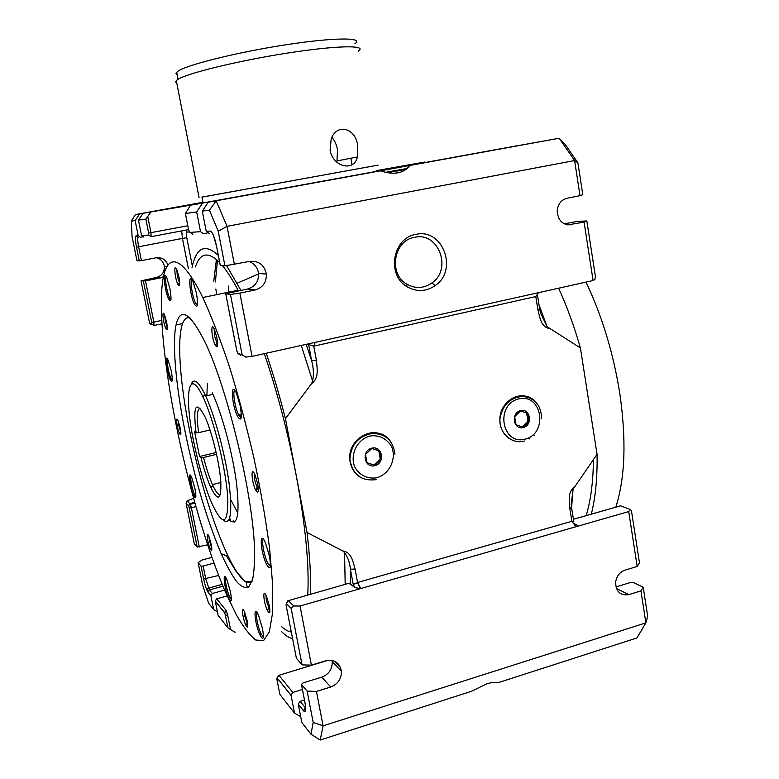 <?xml version="1.0" encoding="UTF-8"?>
<svg xmlns="http://www.w3.org/2000/svg" width="779" height="779" viewBox="0 0 779 779"><rect width="100%" height="100%" fill="white"/><g stroke="black" fill="none" stroke-linecap="round" stroke-linejoin="round"><path stroke-width="1.17" d="M151.778 324.064L153.96 325.495L153.852 322.068L151.72 322.34L151.778 324.064L149.626 323.324L151.486 324.648M308.893 343.753L308.62 344.513L313.762 346.158L316.371 360.21L311.629 360.706C313.567 367.737 313.898 374.524 312.613 381.058L311.581 383.599L285.435 418.683C279.525 395.508 273.117 373.686 266.223 353.247M209.181 233.369L206.231 231.324L202.306 211.148L208.236 202.219L233.349 197.593L190.514 205.228L185.392 213.524L188.197 227.711L185.402 213.524L196.678 211.946L202.491 203.192M230.448 294.423L242.133 354.873L245.765 357.084L252.055 356.392L239.883 293.118L230.448 294.423L225.725 293.702L247.498 289.028C255.064 286.76 258.755 281.579 258.55 273.497C257.654 267.587 254.47 263.594 248.998 261.52M242.133 354.873L237.887 353.423L240.847 355.39M143.842 237.079L141.544 235.521L138.448 220.126L143.024 213.29L163.103 209.609L139.655 213.865L135.147 220.584L131.31 221.129L132.06 236.592L136.968 260.829L141.427 260.624L138.633 246.758L136.491 247.109C135.234 240.38 135.059 236.641 135.984 235.881L138.224 237.4M138.448 220.126L145.868 219.084L148.672 233.038L150.98 232.648L151.107 236.67L148.74 235.054L141.544 235.521M135.147 220.584L138.204 235.735L140.463 237.274L142.557 236.884M304.774 701.567L304.862 701.937C306.244 710.088 305.748 713.009 303.382 710.691L305.602 707.556M616.423 588.486L628.819 594.63L640.951 590.871L645.879 622.869L323.081 725.843L320.208 740.05L310.987 734.217L301.804 722.464L298.25 704.158L303.352 710.497C305.728 712.357 306.225 709.484 304.832 701.898L301.444 684.381L303.119 682.881L321.776 677.155C328.787 674.371 332.282 669.258 332.253 661.809L332.068 660.446M321.776 677.155L330.734 687L316.469 691.421L307.13 691.09L301.444 684.381M167.865 264.841C165.703 259.524 161.789 257.167 156.102 257.781L141.427 260.624M276.925 679.415L279.856 694.371L276.925 679.415L277.071 677.847L278.843 675.218L292.855 692.434L302.427 689.483M304.472 700.019L300.119 701.363L305.621 708.072M330.734 687C337.891 684.128 341.455 678.889 341.436 671.284C339.702 662.705 334.473 659.209 325.739 660.787L311.415 665.13L302.067 664.896L296.39 658.226M320.208 740.05L471.529 691.275L486.31 684.011C491.257 682.443 495.337 681.966 498.55 682.56L636.891 637.972L645.879 622.869L647.69 616.286L643.22 587.21L633.376 582.536L630.192 582.565L615.936 586.938M292.855 692.434L291.015 695.17L277.071 677.837L276.857 679.084M218.656 575.457L203.65 579.011L201.04 566.08L198.109 562.642L202.686 585.233L208.606 603.16L213.719 609.704L210.875 595.594L207.983 592.001L209.415 589.927L205.773 578.982L203.163 566.041L201.04 566.08M203.65 579.011C205.052 585.428 206.503 589.8 208.003 592.147L207.35 590.794C206.805 589.625 207.175 588.749 208.46 588.155L222.2 584.357M537.413 294.209L535.786 296.565L313.762 346.158L315.203 342.351L252.055 356.392M567.735 224.897L584.084 222.122L593.092 280.528L315.203 342.351M519.067 145.469L559.195 138.243L565.233 144.495L577.901 162.83L574.59 160.552L559.195 138.243L208.236 202.219M519.057 145.41L190.514 205.228M628.721 511.569L637.183 566.45L639.481 562.954L631.438 510.673L630.308 509.476L628.721 511.569L300.042 606.004L311.415 665.13M310.519 594.231C311.045 577.385 309.886 556.8 307.053 532.495L342.779 550.957L344.542 552.515C347.862 557.199 349.81 562.759 350.394 569.176L353.257 584.601L357.58 582.488L571.883 521.297L575.983 526.731C577.677 526.088 577.56 525.289 575.642 524.335L573.471 523.4M207.662 544.774L197.184 547.053L194.302 543.81L186.074 503.185L187.145 500.809L193.611 498.307M187.145 500.809L190.358 504.256L191.391 507.791L189.258 507.889L188.528 505.639L189.969 503.585L194.74 502.367M577.901 162.83L582.809 194.692L580.004 195.665L574.59 160.552L227.049 226.338L218.227 231.188L224.927 265.853L249.621 261.393C258.784 260.663 264.363 264.899 266.379 274.081L258.55 273.497M218.227 231.188L209.424 210.155L216.202 200.865L227.049 226.338L234.372 264.432M203.163 566.041L214.021 563.1M211.966 557.345L202.219 559.974L198.109 562.642M286.068 605.04L286.36 603.637L291.151 608.428L293.8 606.013L300.042 606.004M286.36 603.637L288.279 600.57L293.8 606.013M353.257 584.601L354.844 587.619L350.414 584.075L348.34 583.442L344.279 584.601M354.844 587.619L360.794 588.554L357.58 582.488L355.097 569.098L350.394 569.176L350.414 584.075M215.218 600.989L216.689 598.856L226.056 610.376L224.547 612.576L215.218 600.989L218.101 615.313L227.935 627.903L235.034 632.344M216.689 598.856L227.137 595.935M161.72 320.422L153.852 322.068L145.527 280.888L141.028 280.849L149.626 323.324M163.424 276.72L160.153 277.976L156.355 277.499L141.028 280.849M145.527 280.888L160.153 277.976M156.521 257.713C160.961 258.988 163.571 261.91 164.35 266.467C164.515 272.222 161.857 275.902 156.355 277.499M139.655 213.865L135.371 214.595L131.31 221.129M224.586 590.083L212.316 593.491L210.875 595.594M213.719 609.704L217.399 611.856M224.547 612.158L225.102 612.002M409.764 165.528C403.561 173.503 393.804 175.275 380.503 170.864M226.056 610.376L226.504 611.184L224.566 612.732L225.365 615.098L227.663 615.108L230.594 629.753M279.856 694.371L294.511 713.126L300.665 716.622M292.563 638.556C289.106 637.884 285.377 635.508 281.385 631.418M192.043 267.587C196.279 247.303 205.033 243.233 218.305 255.376M226.621 265.6L240.906 290.382M209.424 210.155L202.306 211.148M513.741 440.71C506.389 437.983 501.861 432.423 500.157 424.029L499.836 419.316C499.836 404.934 513.936 392.84 526.361 396.404M361.32 477.829C355.351 474.479 351.631 469.279 350.18 462.22L349.829 459.444C348.067 442.365 366.977 427.564 381.574 434.351M539.058 305.037L547.092 326.664L580.404 347.96L597.074 454.342L573.081 489.193L571.134 504.87L571.474 507.08L569.829 508.551L571.883 521.297L573.772 521.453L571.572 507.694M307.053 532.495L285.435 418.683M291.151 608.428L302.067 664.896M145.868 219.084L150.931 211.946L192.949 204.78M247.498 289.028L255.074 289.983L239.883 293.118M571.26 224.771C562.594 225.18 557.9 220.515 557.189 210.778C557.949 204.03 561.26 199.843 567.131 198.226L580.004 195.665M255.074 289.983C262.805 287.655 266.574 282.358 266.379 274.081M415.84 234.411C392.655 237.809 386.345 274.997 406.95 286.653C416.58 292.154 426.016 291.784 435.257 285.533C458.48 270.089 442.686 227.711 415.84 234.411M236.767 350.569L225.754 293.702M376.218 170.679L424.633 162.042L376.238 170.805M202.959 202.267L135.371 214.595M628.819 594.63C620.308 595.828 615.916 591.689 615.624 582.205C616.588 576.119 619.724 572.098 625.011 570.14L637.183 566.45M316.469 691.421L323.081 725.843L313.187 722.445L307.13 691.09M212.385 233.145L210.262 231.061C212.433 231.86 214.537 236.943 216.572 246.32L216.562 246.281M220.291 265.532L224.927 265.853M414.486 237.352C393.784 240.409 388.156 273.565 406.55 283.994C415.149 288.921 423.581 288.59 431.839 283.011C452.628 269.203 438.46 231.334 414.486 237.352M291.015 695.17L294.511 713.126M202.968 202.306L192.384 204.39M387.397 169.296L387.738 168.761M192.841 234.294L190.057 232.376C189.433 232.123 188.81 230.574 188.197 227.711C188.752 230.633 189.424 232.337 190.183 232.804M196.678 211.946L200.534 231.694L203.426 233.7L207.302 232.96M150.931 211.946L143.024 213.29M310.987 734.217L313.187 722.445M298.25 704.158L300.119 701.363M520.469 410.971L526.633 413.055L527.958 421.166L522.183 426.863M378.75 450.671L380.24 458.958L374.008 464.946L367.006 462.775M286.117 605.312L296.468 658.606L286.117 605.312L286.331 603.462M307.744 595.02C309.38 565.71 305.563 526.01 296.312 475.94C287.967 432.647 277.305 391.886 264.315 353.666M238.393 290.898L238.062 290.255C232.532 279.729 227.341 271.55 222.512 265.717M219.688 262.523C208.197 251.247 200.106 252.717 195.402 266.924M229.708 518.064L230.711 521.19M281.472 626.53C284.978 629.773 288.249 631.584 291.288 631.983M586.012 282.105C602.177 316.303 613.453 353.452 619.821 393.551C626.472 440.038 625.138 477.916 615.819 507.178M529.593 438.889L528.269 438.032M593.413 460.428C593.15 482.094 590.735 500.498 586.168 515.64M385.459 172.393L390.912 171.477L385.654 172.432M527.685 413.347L529.019 421.478L523.196 427.204L516.029 424.798L514.685 416.648L520.528 410.923L526.633 413.055M529.019 421.478L527.958 421.166M523.293 427.535C513.41 430.174 510.566 413.036 520.508 410.611C530.392 408.04 533.167 425.081 523.293 427.535M381.067 459.337L374.826 465.336L367.036 462.93L365.497 454.498L371.768 448.49L379.548 450.934L381.067 459.337L380.24 458.958M374.826 465.336L374.008 464.946M374.913 465.686C364.241 468.539 360.998 450.798 371.739 448.168C382.411 445.403 385.586 463.038 374.913 465.686M311.24 594.026L310.529 593.939M216.562 454.323L203.543 457.507C206.308 468.325 209.288 477.361 212.453 484.587L212.862 485.473C215.987 492.211 218.5 495.23 220.399 494.529M200.057 408.138C197.029 409.072 196.542 417.252 198.587 432.657L209.999 429.94M533.323 434.663L534.277 435.295M526.214 424.058L527.188 425.207M191.293 384.222C192.306 381.428 193.796 380.493 195.772 381.447C198.324 382.752 201.391 387.114 204.974 394.525L205.656 395.975C214.712 415.46 224.995 453.397 228.987 482.552C232.58 513.137 230.681 525.669 223.271 520.158M193.708 441.712C183.98 395.245 188.245 365.361 202.91 396.842C213.563 418.859 225.813 468.072 227.711 496.846C228.393 525.348 222.979 527.247 211.479 502.552C204.488 485.687 198.567 465.404 193.708 441.712M201.011 457.663C204.088 469.815 207.389 479.815 210.914 487.673C218.159 502.056 221.45 499.972 220.788 481.432C219.493 463.086 212.112 432.705 205.237 417.271C195.918 399.598 192.861 404.798 196.055 432.842L194.614 431.839L199.551 456.523L201.011 457.663L203.543 457.507M196.055 432.842L198.587 432.657M216.153 452.472L199.551 456.523M190.913 475.93C190.339 480.127 191.517 486.32 194.448 494.529L195.87 496.768M171.302 371.057L168.293 360.648C164.213 351.047 166.355 371.71 170.221 379.646C172.548 383.472 172.909 380.61 171.302 371.057M167.573 359.226C166.297 360.288 168.653 373.492 171 378.438L172.276 380.347M216.864 337.619L214.342 329.196C210.457 320.558 211.45 337.862 215.208 345.058C217.604 348.612 218.149 346.129 216.864 337.619M214.157 328.796L214.537 336.022L217.594 344.561M265.951 595.244L266.35 600.521L269.933 610.454M269.339 605.828L266.564 596.519C262.416 586.772 263.283 601.807 267.314 610.269C269.787 614.699 270.469 613.219 269.339 605.828M178.985 277.061L176.755 269.485C173.483 262.124 174.788 278.512 177.924 284.539C179.881 287.383 180.231 284.89 178.985 277.061M176.833 269.67L177.369 276.399L179.754 283.634M176.2 425.178C188.265 484.976 206.649 548.435 225.316 591.767L236.105 614.388C243.155 626.764 249.699 635.313 255.736 640.017L263.565 640.63L269.33 631.847L272.514 613.248L272.679 585.107L269.602 548.533C265.941 520.538 260.761 490.614 254.081 458.763C246.68 426.756 238.51 396.199 229.562 367.104C220.457 339.79 211.537 316.595 202.793 297.5C181.273 253.409 166.472 252.62 162.538 281.93C158.663 311.697 164.457 366.812 176.2 425.178M185.09 431.585C194.799 478.949 206.834 519.651 221.187 553.713C226.582 565.554 231.743 574.863 236.65 581.64C241.315 586.723 245.336 588.486 248.735 586.938L252.591 579.595C254.285 571.328 254.869 559.692 254.353 544.677C251.646 488.423 226.533 386.238 204.77 341.543C189.161 311.035 179.423 306.303 175.567 327.326C172.383 347.716 176.366 388.078 185.09 431.585M269.602 556.634L265.473 542.895C259.164 528.366 260.293 551.522 266.408 564.045C270.245 570.666 271.316 568.193 269.602 556.634M230.506 592.03L226.991 580.004C222.2 568.378 224.079 588.155 228.675 598.126C231.392 603.219 232.006 601.184 230.506 592.03M196.444 293.079L192.968 281.404C187.749 269.807 189.482 294.715 194.487 304.258C197.662 308.903 198.314 305.173 196.444 293.079M211.245 544.394L208.976 536.595C205.938 529.214 207.302 542.564 210.203 548.854C211.917 551.99 212.268 550.51 211.245 544.394M166.599 322.009L164.535 314.882C161.662 308.221 163.113 323.003 165.839 328.475C167.495 331.056 167.748 328.904 166.599 322.009M257.732 483.954L254.957 474.742C250.643 464.956 251.383 481.529 255.58 489.903C258.238 494.246 258.959 492.26 257.732 483.954M180.231 428.08L178.148 420.864C175.353 414.194 176.794 427.837 179.452 433.406C181.03 436.113 181.293 434.341 180.231 428.08M247.235 620.99L244.694 612.343C241.12 603.725 242.288 617.581 245.726 625.031C247.78 628.867 248.287 627.514 247.235 620.99M240.331 406.239L236.427 393.229C230.331 379.655 231.577 404.739 237.459 416.181C241.227 422.052 242.181 418.742 240.331 406.239M169.939 288.678L166.823 277.996C162.383 267.908 164.447 290.703 168.663 298.961C171.273 302.885 171.692 299.457 169.939 288.678M194.974 488.657L191.819 477.741C187.612 467.595 189.687 487.187 193.679 495.746C196.055 499.982 196.483 497.615 194.974 488.657M262.562 628.848L258.628 615.595C252.951 602.07 254.46 623.112 259.943 634.836C263.263 640.981 264.139 638.984 262.562 628.848M234.859 390.474C232.337 390.61 234.868 407.407 238.471 414.623L241.149 417.797M166.083 276.603C164.437 277.421 166.881 292.339 169.52 297.666L170.942 299.613M263.487 539.341C261.238 539.681 263.838 555.008 267.392 562.477L270.381 566.333M256.846 612.236C255.161 612.976 257.732 626.608 260.819 633.395L263.36 637.047M215.861 289.028L216.679 294.647M254.402 473.632L254.733 480.137L257.109 487.936L258.385 489.933M233.534 520.82L234.158 522.183M256.388 491.335L256.125 489.309M241.023 418.304L239.844 414.292M231.266 500.712L237.887 513.147M207.331 383.735L206.893 395.683M229.094 519.651C237.42 527.286 239.922 515.318 236.582 483.74C232.736 453.505 221.859 413.162 212.19 392.713M164.7 315.281L165.284 320.87L167.329 327.423M208.938 536.497L209.434 540.704L211.81 548.173M178.274 421.166L178.819 425.801L180.864 432.433M246.037 581.942L247.401 587.746M225.706 577.463C225.014 581.524 226.27 587.979 229.474 596.831L231.344 599.723M244.353 611.593L244.81 616.014L247.79 624.836M191.965 279.573C189.774 279.973 192.277 296.604 195.432 302.817L197.369 305.183M201.956 197.106L378.127 165.119L201.965 197.136M330.111 150.123C333.032 167.436 354.494 171.857 357.337 156.959L357.688 145.605C355.76 128.399 337.434 122.644 331.211 138.672L330.111 150.123M336.918 162.275L337.502 149.763C336.577 144.66 334.688 140.483 331.854 137.231M176.784 83.11L175.538 81.834L177.193 79.838C185.353 73.713 237.196 60.898 287.266 53.108C337.414 45.24 368.253 44.948 358.184 51.18M177.203 74.901L175.976 73.343L177.583 71.473C185.606 65.163 236.319 52.417 285.309 44.87C334.386 37.256 364.699 37.295 354.922 43.673M640.951 590.871L643.22 587.21M537.335 294.316L539.701 309.049L537.929 309.915C539.74 316.702 540.772 326.732 548.961 328.397M547.092 326.664L540.645 313.216L539.75 309.331M584.084 222.122L586.85 220.963L595.419 276.603L594.883 279.476L593.092 280.528M586.85 220.963L577.434 221.372L564.327 223.875M425.13 162.412L424.633 162.042M597.074 454.342C597.454 477.498 595.526 497.44 591.31 514.169M558.631 288.191C567.054 306.712 574.318 326.625 580.404 347.96M573.422 519.272L620.542 505.834L630.308 509.476M228.432 286.068L228.89 292.135M151.136 236.66L188.615 229.61M301.473 684.42L304.862 701.937M192.364 266.165L186.765 237.702L182.442 238.423L181.702 230.905M186.765 237.702C186.171 234.362 186.171 232.493 186.756 232.113L185.714 230.156M340.608 667.671L334.172 661.079M278.23 675.5L328.115 660.29M208.003 592.147L210.895 595.74M538.474 292.68L535.786 296.565L537.929 309.915M194.945 503.088L190.358 504.256L188.528 505.639M154.057 325.476L161.905 323.83M188.333 268.317L182.442 238.423L138.633 246.758C137.601 241.295 137.455 238.179 138.175 237.41M287.617 600.862L348.34 583.442M138.204 235.735L135.984 235.881M195.938 506.623L191.391 507.791L199.307 546.994M151.72 322.34L143.394 281.209M212.316 593.491L209.415 589.927L222.95 586.178M301.269 345.448L312.613 381.058M306.205 344.347L311.629 360.706L308.62 344.513M148.672 233.038L148.74 235.054M226.504 611.184L227.663 615.108M225.365 615.098L227.935 627.903M215.238 601.135L224.566 612.732M187.788 225.754L150.98 232.648L147.776 216.669M344.542 552.515L345.185 584.172M216.338 346.704L216.065 344.114M213.777 281.18L216.426 259.426M217.545 254.636L217.906 253.341M342.779 550.957C351.826 552.145 353.043 562.331 355.097 569.098M574.289 486.933C567.365 492.328 569.439 501.715 569.829 508.551M311.581 383.599C319.517 377.961 316.936 367.707 316.371 360.21M186.093 503.322L188.547 505.785M186.756 232.113L189.414 231.938M237.887 353.423L236.797 350.706M197.184 547.053L189.258 507.889M220.282 265.581L216.543 246.32L220.301 265.59M210.262 231.061L206.231 231.324M277.1 678.022L291.044 695.355M200.534 231.694L190.057 232.376M298.279 704.343L303.382 710.691M139.295 260.965L136.491 247.109M400.425 172.247L395.08 173.23M407.164 168.527L385.79 172.471M385.332 172.363L407.261 168.439M525.192 439.132C501.725 445.539 494.879 404.652 518.59 398.936C542.067 392.957 548.562 433.28 525.192 439.132M524.53 441.011C512.076 444.682 499.154 433.455 499.884 419.326C499.641 400.289 523.137 388.419 535.076 401.273M376.705 479.572C361.699 481.597 352.751 474.898 349.868 459.464C347.385 437.185 377.834 423.338 390.104 440.817M377.085 477.683C367.824 479.445 358.934 475.083 354.581 466.572C349.898 454.449 357.181 439.658 369.558 436.094C378.867 434.439 387.669 438.918 391.905 447.38C396.462 459.415 389.354 474.002 377.085 477.683M190.057 317.9C175.567 313.548 177.018 368.857 189.755 431.215C204.935 509.515 237.936 594.747 252.153 581.046M573.081 489.193L571.611 507.207M537.169 294.569L537.344 295.669M341.436 671.284L332.253 661.809M291.122 608.243L286.331 603.452M164.35 266.467L166.745 266.652M237.206 283.196L258.589 273.916M215.393 281.91L217.477 260.352M188.528 505.649L186.074 503.185M238.023 353.909L236.777 350.696L225.725 293.702M431.839 283.011L435.257 285.533M406.55 283.994L406.95 286.653M202.608 203.017L201.946 202.491M360.55 588.612L357.347 582.556M216.543 246.32L213.407 235.287M387.046 172.724L406.122 169.384M499.836 419.316L499.884 419.326C502.104 405.547 509.573 397.894 522.319 396.365C534.871 397.748 541.298 405.236 541.59 418.82M394.953 454.303C393.21 440.437 385.469 433.494 371.739 433.465C358.077 436.454 350.793 445.121 349.868 459.464L349.829 459.444M212.453 484.587L220.866 482.474M205.656 395.975L212.92 394.301M202.91 396.842L204.974 394.525M212.862 485.473L210.914 487.673M194.448 494.529L195.821 494.178M171.088 378.633L170.221 379.646M216.786 343.315L215.208 345.058M216.698 343.14L217.575 342.955M268.736 608.399L269.729 608.117M268.823 608.603L267.314 610.269M179.336 282.923L177.924 284.539M171 378.438L172.295 378.146M238.062 290.255L202.793 297.5M221.187 553.713L226.319 555.68L236.037 571.27L244.908 581.29L252.026 581.416M238.617 414.925L237.459 416.181M169.618 297.87L168.663 298.961M267.538 562.818L266.408 564.045M260.955 633.697L259.943 634.836M257.109 487.936L258.277 487.635M167.105 327.005L165.839 328.475M176.005 324.989L182.539 323.616M180.65 432.004L179.452 433.406M194.536 494.743L193.679 495.746M246.992 623.327L247.605 623.151M247.07 623.502L245.726 625.031M229.581 597.074L228.675 598.126M257.206 488.141L255.58 489.903M211.43 547.423L210.203 548.854M195.548 303.06L194.487 304.258M350.871 158.225L352.03 164.71M201.946 197.048L203.085 202.93M357.337 156.959L337.336 160.873M176.288 80.558L199.064 197.564M176.677 72.223L178.05 79.292"/></g></svg>
